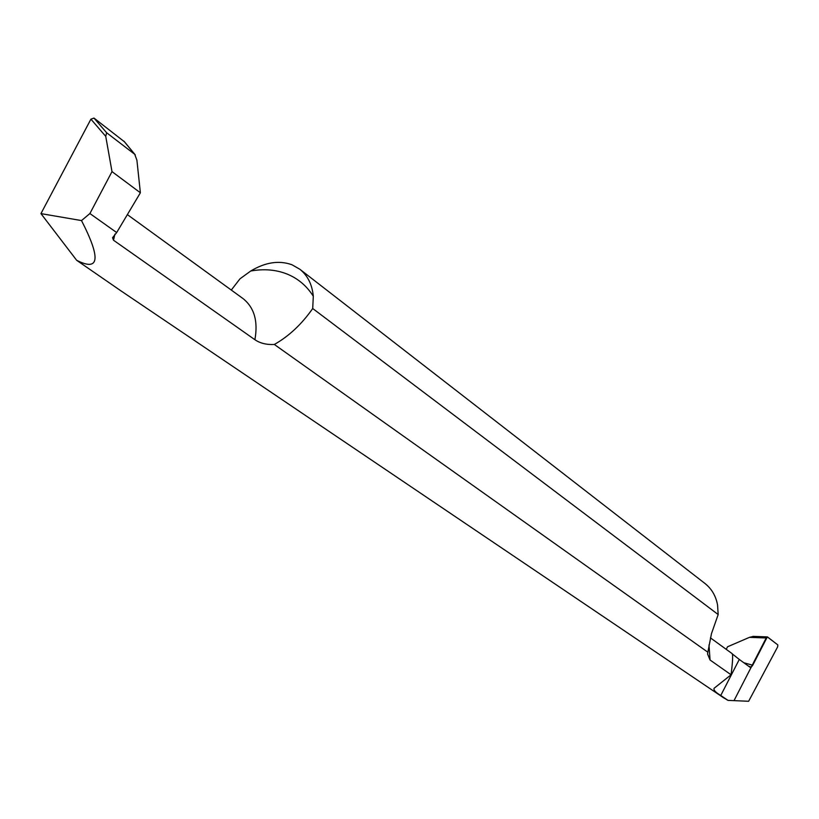 <?xml version="1.0" encoding="UTF-8"?>
<svg xmlns="http://www.w3.org/2000/svg" width="819" height="819" viewBox="0 0 819 819"><rect width="100%" height="100%" fill="white"/><g stroke="black" fill="none" stroke-linecap="round" stroke-linejoin="round"><path stroke-width="1.23" d="M743.816 662.735L752.733 665.253L751.218 667.147L748.586 666.195L751.218 667.147L734.008 700.634L751.218 667.147L750.071 667.27L739.291 659.449L720.751 695.474L727.999 700.378L723.177 697.522M752.733 665.253L767.321 636.906L777.845 644.932L767.526 636.977L766.205 637.97L734.008 700.634L727.999 700.378M777.845 644.932L777.681 646.785L748.627 701.279L734.008 700.634L748.627 701.279L777.681 646.785L777.845 644.932M753.214 636.455L749.457 637.346L727.518 646.795L726.248 649.344M708.998 644.932L710.063 660.001L731.07 674.784L714.117 688.267C713.329 689.977 715.54 692.383 720.751 695.474M710.063 660.001L707.585 654.023L707.851 652.211L274.334 344.471C266.554 344.85 260.073 343.263 254.893 339.711C258.241 321.222 254.259 307.483 242.926 298.505L127.365 214.619M121.734 291.4L76.658 260.299C99.427 271.877 101.044 258.63 81.501 220.577L89.895 213.544L116.677 232.555L112.561 237.715L113.503 240.223L254.893 339.711M731.07 674.784C732.8 660.81 733.097 653.767 731.961 653.654L739.291 659.449M231.286 290.059L239.967 278.839L250.706 271.028C265.336 262.244 279.064 260.145 291.922 264.742L299.785 269.205L704.975 583.486C711.701 588.83 715.898 596.017 717.567 605.036L718.171 614.547L711.455 633.711L707.851 652.211M718.171 614.547L312.704 308.507C301.73 324.211 288.943 336.199 274.334 344.471M299.785 269.205C307.647 275.481 312.162 284.49 313.308 296.253L312.704 308.507M113.503 240.223L114.926 234.111M90.919 119.154L105.743 136.374L106.613 132.729L93.97 118.069L90.919 119.154L40.95 213.616L76.658 260.299M93.97 118.069L124.375 141.728M106.613 132.729L134.725 154.3L136.906 160.207L140.377 192.782L116.677 232.555M105.743 136.374L111.998 171.611L140.377 192.782M81.501 220.577L40.95 213.616M89.895 213.544L111.998 171.611M749.457 637.346L766.205 637.97M313.308 296.253C306.705 285.821 297.881 278.388 286.855 273.956C275.788 269.635 263.738 268.663 250.706 271.028M123.864 141.103L134.725 154.3M767.249 636.906L752.917 636.373M119.502 289.885L723.372 697.645M732.176 653.654L710.431 637.868M124.191 141.431L135.278 154.904"/></g></svg>
